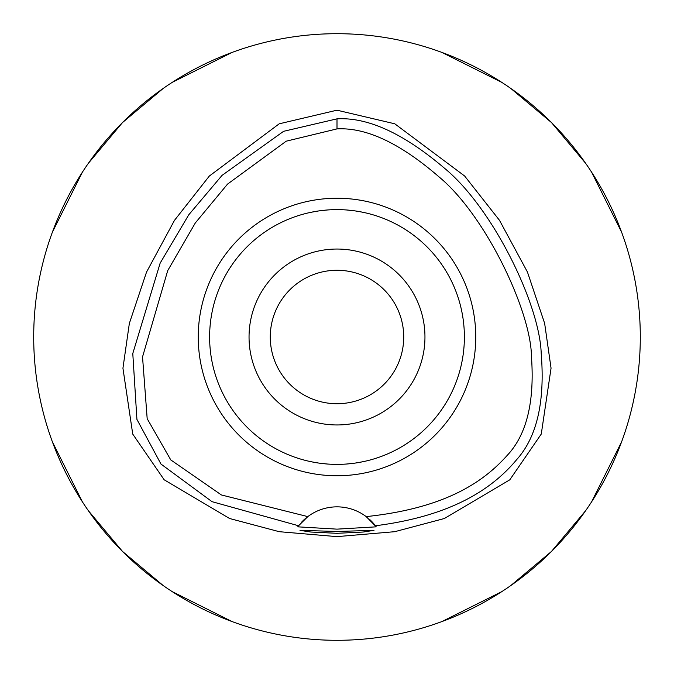 <?xml version="1.0" encoding="UTF-8"?>
<svg xmlns="http://www.w3.org/2000/svg" width="674" height="674" viewBox="0 0 674 674"><rect width="100%" height="100%" fill="white"/><g stroke="black" fill="none" stroke-linecap="round" stroke-linejoin="round"><path stroke-width="1.01" d="M366.193 516.613A48.528 48.528 0 0 0 307.807 516.613L221.409 494.96L170.766 459.912L147.176 418.664L142.534 356.908L167.716 270.619L195.3 222.976L227.534 184.112L286.214 141.186L337 128.894C366.294 127.285 400.348 143.326 439.162 177.009C486.013 215.781 531.297 311.961 531.474 356.976C534.676 402.142 526.554 434.974 507.118 455.489C482.82 482.668 444.343 508.339 366.193 516.613L376.252 526.832L337 529.141L297.748 526.832A48.528 48.528 0 0 1 298.018 526.478M337 198.24A138.76 138.76 0 0 0 198.24 337A138.76 138.76 0 0 0 337 475.76A138.76 138.76 0 0 0 475.76 337A138.76 138.76 0 0 0 337 198.24M301.371 522.426A48.528 48.528 0 0 1 307.807 516.613L298.557 525.762A48.528 48.528 0 0 1 298.59 525.712M369.487 519.325A48.528 48.528 0 0 1 375.443 525.762C452.869 515.896 493.124 488.077 516.966 459.297C537.001 436.777 545.081 401.502 541.205 353.471C539.748 304.362 492.728 207.786 444.495 168.239C403.751 133.545 367.92 117.074 337 118.843L337 128.894M337 118.843L283.602 131.312L222.049 175.375L188.745 214.829L160.151 263.13L132.786 353.53L136.923 419.405L160.976 464.057L212.04 501.675L298.557 525.762L297.748 526.832M337 531.457L299.997 530.362L310.824 532.03L337 533.311L363.126 532.039L374.003 530.362L337 531.457M337 110.191L279.196 123.814L209.336 176.04L174.482 220.356L146.528 272.102L129.349 323.419L122.938 368.215L132.736 434.073L164.161 479.778L229.573 518.5L279.238 531.693L337 536.63L394.745 531.693L444.385 518.508L509.805 479.812L541.273 434.039L551.054 368.181L544.643 323.377L527.447 272.043L499.485 220.305L464.639 176.007L394.787 123.805L337 110.191M337 640.3A303.3 303.3 0 0 1 33.7 337A303.3 303.3 0 0 1 337 33.7A303.3 303.3 0 0 1 640.3 337A303.3 303.3 0 0 1 337 640.3M232.1 52.42L172.215 82.371M163.293 88.37L122.533 122.533L88.37 163.293M82.371 172.215L52.42 232.1M52.42 441.9L82.371 501.785M88.37 510.707L122.533 551.467L163.293 585.63M172.215 591.629L232.1 621.58M441.9 621.58L501.785 591.629M510.707 585.63L551.467 551.467L585.63 510.707M591.629 501.785L621.58 441.9M621.58 232.1L591.629 172.215M585.63 163.293L551.467 122.533L510.707 88.37M501.785 82.371L441.9 52.42M337 270.274A66.726 66.726 0 0 0 270.274 337A66.726 66.726 0 0 0 337 403.726A66.726 66.726 0 0 0 403.726 337A66.726 66.726 0 0 0 337 270.274M337 249.043A87.957 87.957 0 0 0 249.043 337A87.957 87.957 0 0 0 337 424.957A87.957 87.957 0 0 0 424.957 337A87.957 87.957 0 0 0 337 249.043M355.821 211.013L361.989 212.091M368.392 213.54L369.032 213.709M363.353 212.369L358.037 211.366M355.577 210.979L346.537 209.968M346.453 464.032L355.316 463.063M355.805 462.987L363.067 461.69M368.4 460.452L369.032 460.291M363.353 461.631L362.005 461.909M355.577 463.021L346.672 464.015M327.547 209.968L318.684 210.937M318.179 211.013L310.933 212.31M305.608 213.54L304.968 213.709M310.647 212.369L312.028 212.083M318.423 210.979L327.463 209.968M318.195 462.987L311.986 461.909M305.608 460.46L304.968 460.291M310.647 461.631L315.946 462.634M318.423 463.021L327.454 464.032M337 464.386A127.386 127.386 0 0 0 464.386 337A127.386 127.386 0 0 0 337 209.614A127.386 127.386 0 0 0 209.614 337A127.386 127.386 0 0 0 337 464.386"/></g></svg>
